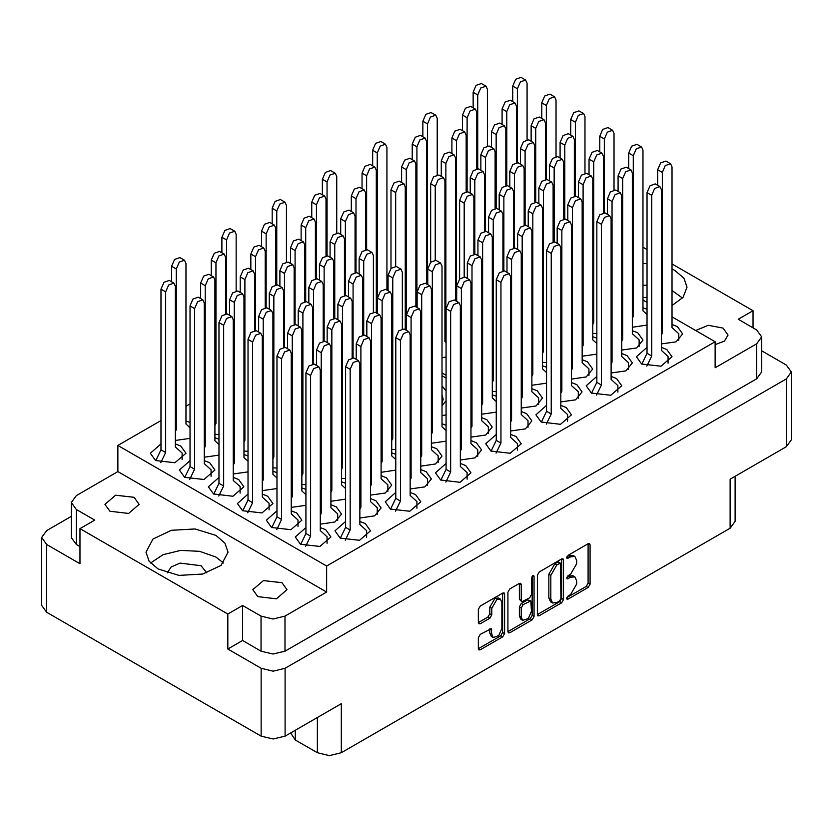 <?xml version="1.0" encoding="UTF-8"?>
<svg xmlns="http://www.w3.org/2000/svg" width="833" height="833" viewBox="0 0 833 833"><rect width="100%" height="100%" fill="white"/><g stroke="black" fill="none" stroke-linecap="round" stroke-linejoin="round"><path stroke-width="1.25" d="M215.997 535.463L195.005 528.976L171.327 530.329L152.928 539.045L146.014 552.196L149.138 561.255L158.02 568.929L179.012 575.405L202.7 574.062L221.099 565.347L228.003 552.196L224.889 543.137L215.997 535.463M223.473 563.014L215.997 557.1L199.712 551.331L180.678 550.457L163.008 554.653L150.554 563.014M671.981 305.513L683.039 297.329L686.986 287.208L683.862 278.149L674.98 270.465L671.981 268.903M647.054 263.54L642.993 263.603M682.446 298.027L671.981 290.55M647.054 285.188L642.993 285.25M206.761 572.937L201.024 565.753L180.157 563.108L171.223 566.929L167.256 572.937M109.998 511.306L105 504.329L115.537 495.219L134.155 497.353L139.163 504.329L128.615 513.44L109.998 511.306M715.078 344.633L724.387 341.134L728 335.074L723.002 328.098L708.289 325.328L695.742 330.545M257.834 596.657L252.836 589.681L263.384 580.57L281.991 582.704L287 589.681L276.452 598.792L257.834 596.657M500.435 599.135L498.509 598.021L494.917 598.375L489.846 607.163L491.772 608.277L496.853 599.489L500.435 599.135L501.924 602.415L501.924 628.374L498.79 635.6L493.261 637.516L491.772 634.236L491.22 628.686L480.297 634.34L478.402 637.63L478.402 648.688L478.954 649.917L480.297 649.782L502.684 636.86L504.579 633.58L504.579 594.148L504.027 592.919L502.684 593.054L480.297 605.976L478.402 609.267L478.402 622.626L478.954 623.855L480.297 623.719L489.877 618.19L491.772 614.9L491.772 608.277M532.745 575.697L534.078 576.467L533.693 575.603L532.745 575.697L531.423 577.998L531.423 594.647L529.528 597.927L521.833 601.728L521.271 600.499L521.271 584.516L520.719 583.287L519.375 583.423L521.271 584.516M161.019 443.895L150.409 453.287L155.604 460.534L174.972 462.763L185.936 453.287L180.73 446.03L175.315 443.895M190.007 422.456L185.946 421.019M190.007 460.628L179.397 470.02L184.593 477.267L203.96 479.496L214.924 470.02L209.718 462.763L204.304 460.628M218.996 477.371L208.385 486.753L213.581 494.011L232.948 496.229L243.913 486.753L238.707 479.506L233.292 477.371M247.984 494.104L237.374 503.496L242.57 510.744L261.926 512.972L272.901 503.496L267.695 496.239L262.28 494.104M276.973 510.837L266.352 520.229L271.558 527.476L290.915 529.705L301.89 520.229L296.683 512.972L291.269 510.837M345.58 483.265L341.52 481.828M395.821 454.256L391.76 452.819M446.071 425.246L442.011 423.81M305.961 527.57L295.34 536.962L300.546 544.22L319.903 546.438L330.878 536.962L325.672 529.715L320.257 527.57M359.877 518.011L374.621 515.887L381.118 507.953L375.912 500.706L370.508 498.561M410.128 489.002L424.861 486.878L431.369 478.944L426.163 471.697L420.748 469.552M460.368 459.993L475.112 457.869L481.609 449.935L476.414 442.687L470.999 440.542M218.996 439.189L214.935 437.762M247.984 455.922L243.923 454.495M276.973 472.665L272.912 471.228M305.961 489.398L301.9 487.961M320.257 524.144L335.001 522.02L341.499 514.086L336.303 506.839L330.888 504.704M370.508 495.135L385.252 493.011L391.749 485.077L386.543 477.83L381.139 475.695M420.748 466.126L435.492 464.002L441.99 456.067L436.794 448.82L431.379 446.686M496.312 434.409L485.701 443.802L490.908 451.049L510.265 453.277L521.229 443.802L516.023 436.544L510.619 434.409M546.563 405.4L535.942 414.792L541.148 422.039L560.505 424.268L571.48 414.792L566.273 407.535L560.859 405.4M596.803 376.391L586.193 385.783L591.399 393.03L610.756 395.259L621.72 385.783L616.514 378.526L611.11 376.391M647.054 347.382L636.433 356.774L641.639 364.021L660.996 366.249L671.971 356.774L666.764 349.516L661.35 347.382M470.999 437.117L485.743 434.993L492.241 427.058L487.034 419.811L481.63 417.677M521.239 408.108L535.983 405.983L542.491 398.049L537.285 390.802L531.87 388.667M571.49 379.098L586.234 376.974L592.732 369.04L587.525 361.793L582.121 359.658M621.73 350.089L636.474 347.965L642.982 340.031L637.776 332.784L632.362 330.649M446.071 338.781L444.905 338.458M510.619 430.984L525.363 428.86L531.86 420.925L526.654 413.678L521.239 411.533M560.859 401.975L575.603 399.85L582.1 391.916L576.905 384.669L571.49 382.524M611.11 372.965L625.854 370.841L632.351 362.907L627.145 355.66L621.73 353.515M661.35 343.956L676.094 341.832L682.591 333.898L677.396 326.651L671.981 324.506M496.312 396.237L492.251 394.8M546.563 367.228L542.502 365.791M596.803 338.219L592.742 336.782M647.054 309.21L642.993 307.773M345.58 521.437L334.96 530.829L340.166 538.076L359.523 540.305L370.487 530.829L365.291 523.572L359.877 521.437M395.821 492.428L385.21 501.82L390.406 509.067L409.774 511.295L420.738 501.82L415.532 494.563L410.128 492.428M446.071 463.419L435.451 472.811L440.657 480.058L460.014 482.286L470.978 472.811L465.782 465.553L460.368 463.419M642.993 297.548L647.054 297.433M295.319 730.218L295.319 740.027L317.363 752.751L317.363 717.494M227.784 649.042L227.784 614.004L242.57 605.466L242.57 640.504L227.784 649.042L261.125 668.285L273.109 671.148L285.084 668.285L786.383 378.869L791.35 371.945L786.383 365.031L761.685 350.766M753.053 327.817L753.053 310.751L671.981 263.946M647.054 249.546L642.993 247.203M71.315 516.345L46.617 530.6L41.65 537.524L46.617 544.438L79.947 563.691L79.947 528.653L227.784 614.004M537.4 575.207L537.4 614.629L537.951 615.858L539.295 615.722L561.681 602.8L563.577 599.521L563.577 560.088L563.014 558.86L561.681 558.995L539.295 571.917L537.4 575.207M570.595 594.585L567.981 596.095L567.044 599.26L567.981 599.166L588.14 587.525L590.035 584.245L590.035 544.813L589.483 543.585L588.14 543.72L567.981 555.351L567.044 558.516L570.595 556.913L574.885 556.486L576.665 560.422L576.665 563.702L570.595 574.218L567.981 575.728L567.044 578.883L570.595 577.29L574.885 576.863L576.665 580.788L576.665 584.079L570.595 594.585M507.901 631.622L530.246 618.721L532.183 619.835L534.078 616.545L534.078 576.467M532.183 619.835L509.796 632.757L508.453 632.893L507.901 631.664L507.901 592.232L509.796 588.952L519.375 583.423M285.084 668.285L285.084 736.122L341.322 703.656L341.322 752.751L730.145 528.268L730.145 479.173L786.383 446.707L786.383 378.869M735.112 476.309L735.112 521.343L730.145 528.268M341.322 752.751L329.347 755.614L317.363 752.751M290.571 732.957L295.319 740.027M285.084 736.122L273.109 738.986L261.125 736.122L46.617 612.276L41.65 605.362L41.65 537.524M444.905 335.033L446.071 335.137M632.362 327.223L647.054 325.12M582.121 356.232L596.803 354.129M531.87 385.242L546.563 383.138M481.63 414.251L496.312 412.148M442.011 357.805L446.071 356.909M592.742 333.356L596.803 333.554M542.502 362.365L546.563 362.563M492.251 391.375L496.312 391.572M391.76 449.393L395.821 449.591M341.52 478.402L345.58 478.6M291.269 507.412L305.961 505.308M262.28 490.679L276.973 488.575M233.292 473.935L247.984 471.842M204.304 457.202L218.996 455.099M431.379 443.26L446.071 441.157M381.139 472.269L395.821 470.166M330.888 501.279L345.58 499.175M301.9 484.535L305.961 484.733M272.912 467.802L276.973 468M243.923 451.07L247.984 451.257M214.935 434.337L218.996 434.524M175.315 440.47L190.007 438.366M671.981 316.832L715.078 341.707L715.078 367.822L756.718 343.769L761.685 336.855L756.718 329.941L738.267 319.278L753.053 310.751M442.011 415.532L446.071 414.907M446.071 375.298L442.011 372.955M388.095 289.488L387.001 290.123M190.007 403.859L185.946 406.202M161.019 420.592L117.922 445.478L117.922 471.582L76.282 495.625L71.315 502.538L76.282 509.463L94.733 520.115L79.947 528.653M715.078 341.707L326.64 565.971L117.922 445.478M642.993 300.088L647.054 302.431M574.885 576.863L572.948 575.749L568.658 576.165L570.595 577.29M566.804 577.238L568.658 576.165M574.885 556.486L572.948 555.372L568.658 555.798L570.595 556.913M566.804 556.871L568.658 555.798M566.804 597.615L586.203 586.411L588.108 583.121L588.108 543.741M537.4 614.587L559.745 601.686L561.64 598.406L561.64 559.016M559.589 600.947L560.921 598.646L560.526 563.17L556.84 564.857L550.769 575.374L550.769 599.021L552.55 602.957L556.84 602.53L559.589 600.947M560.526 563.17L558.599 562.056L557.662 562.15L559.589 563.264M552.55 602.957L550.613 601.842L548.843 597.907L548.843 574.249L554.903 563.743L557.662 562.15M519.344 583.444L519.344 599.385L521.833 601.728M532.141 576.217L532.141 615.431L534.078 616.545M521.271 617.097L522.76 620.377L528.289 618.461L531.423 611.235L530.871 600.864L523.166 604.664L521.271 607.955L521.271 617.097L519.344 615.983L520.823 619.263L522.76 620.377M530.871 600.864L527.591 599.885L529.528 600.999M519.344 615.983L519.344 606.83L521.239 603.55L527.591 599.885M530.246 618.721L532.141 615.431M493.261 637.516L491.335 636.402L489.846 633.122L489.846 628.832L491.772 629.904M478.402 622.584L487.951 617.076L489.846 613.786L489.846 607.163M478.402 648.647L500.748 635.746L502.653 632.466L502.653 593.075M242.57 640.504L261.031 651.156L261.031 616.128L273.005 618.992L284.99 616.128L284.99 651.156L273.005 654.03L261.031 651.156M242.57 605.466L261.031 616.128M761.685 336.855L761.685 371.893L756.718 378.807L284.99 651.156M326.64 565.971L326.64 592.086L284.99 616.128M76.282 509.463L76.282 544.49L79.947 546.615M76.282 544.49L71.315 537.577L71.315 502.538M326.64 592.086L117.922 471.582M791.35 371.945L791.35 439.782L786.383 446.707M300.713 544.313L305.961 533.505L305.961 372.84L308.939 365.958L314.208 364.125L318.841 366.812L320.257 369.935L320.257 530.6L327.025 536.744L327.025 543.335M305.701 546.281L310.594 536.181L310.594 375.516L313.583 368.634L318.841 366.812M305.961 533.505L310.594 536.181M512.743 101.636L512.743 86.091L515.721 79.218L520.989 77.386L525.623 80.062L527.039 83.185L527.039 139.58M517.376 162.477L517.376 88.767L520.365 81.894L525.623 80.062M473.123 107.769L473.123 92.224L476.101 85.351L481.37 83.519L486.014 86.195L487.42 89.329L487.42 145.713M477.757 168.61L477.757 94.91L480.745 88.027L486.014 86.195M440.824 480.162L446.071 469.354L446.071 308.679L449.049 301.806L454.318 299.974L458.952 302.65L460.368 305.784L460.368 466.449L467.136 472.582L467.136 479.183M445.811 482.13L450.705 472.03L450.705 311.355L453.693 304.482L458.952 302.65M446.071 469.354L450.705 472.03M390.583 509.171L395.821 498.363L395.821 337.688L398.809 330.816L404.067 328.983L408.711 331.659L410.128 334.793L410.128 495.458L416.885 501.591L416.885 508.192M395.56 511.139L400.465 501.039L400.465 340.364L403.443 333.492L408.711 331.659M395.821 498.363L400.465 501.039M340.333 538.18L345.58 527.372L345.58 366.697L348.558 359.825L353.827 357.992L358.461 360.668L359.877 363.802L359.877 524.467L366.645 530.6L366.645 537.202M345.31 540.148L350.214 530.048L350.214 369.373L353.192 362.501L358.461 360.668M345.58 527.372L350.214 530.048M462.492 130.646L462.492 115.1L465.48 108.228L470.739 106.395L475.383 109.071L476.799 112.195L476.799 168.589M467.136 191.486L467.136 117.776L470.114 110.904L475.383 109.071M412.252 159.655L412.252 144.109L415.23 137.237L420.498 135.404L425.132 138.08L426.548 141.204L426.548 283.949M416.885 307.377L416.885 146.785L419.874 139.913L425.132 138.08M362.001 188.664L362.001 173.118L364.989 166.246L370.248 164.413L374.892 167.089L376.308 170.213L376.308 312.958M366.645 249.504L366.645 175.794L369.623 168.922L374.892 167.089M541.731 118.369L541.731 102.823L544.709 95.951L549.978 94.119L554.611 96.795L556.028 99.929L556.028 156.312M546.365 179.21L546.365 105.51L549.353 98.627L554.611 96.795M491.48 147.379L491.48 131.833L494.469 124.96L499.727 123.128L504.371 125.804L505.787 128.938L505.787 185.322M496.124 208.219L496.124 134.519L499.102 127.636L504.371 125.804M441.24 176.388L441.24 160.842L444.218 153.97L449.487 152.137L454.12 154.813L455.536 157.947L455.536 300.682M444.905 326.182L445.874 324.193L445.874 163.528L448.862 156.646L454.12 154.813M444.905 323.631L445.874 324.193M390.989 268.424L390.989 189.851L393.978 182.979L399.236 181.146L403.88 183.822L405.296 186.956L405.296 329.691M395.633 266.237L395.633 192.538L398.611 185.655L403.88 183.822M570.72 135.102L570.72 119.567L573.698 112.684L578.966 110.862L583.6 113.538L585.016 116.662L585.016 173.045M575.353 195.942L575.353 122.243L578.341 115.36L583.6 113.538M520.469 164.111L520.469 148.576L523.457 141.693L528.716 139.871L533.359 142.547L534.776 145.671L534.776 202.055M525.113 224.952L525.113 151.252L528.091 144.369L533.359 142.547M470.229 193.121L470.229 177.585L473.206 170.703L478.475 168.88L483.109 171.556L484.525 174.68L484.525 231.064M474.862 253.961L474.862 180.261L477.84 173.379L483.109 171.556M599.708 151.845L599.708 136.3L602.686 129.427L607.955 127.595L612.588 130.271L614.004 133.395L614.004 189.778M604.341 212.675L604.341 138.976L607.33 132.103L612.588 130.271M549.457 180.855L549.457 165.309L552.446 158.437L557.704 156.604L562.348 159.28L563.764 162.404L563.764 218.787M554.101 241.685L554.101 167.985L557.079 161.113L562.348 159.28M499.217 209.864L499.217 194.318L502.195 187.446L507.464 185.613L512.097 188.289L513.513 191.413L513.513 247.797M503.85 270.694L503.85 196.994L506.828 190.122L512.097 188.289M628.696 168.578L628.696 153.033L631.674 146.16L636.943 144.328L641.577 147.004L642.993 150.138L642.993 310.803L647.054 314.489M632.362 318.373L633.33 316.384L633.33 155.709L636.308 148.836L641.577 147.004M632.362 315.822L633.33 316.384M578.446 197.588L578.446 182.042L581.434 175.169L586.692 173.337L591.336 176.013L592.742 179.147L592.742 339.812L596.803 343.498M582.121 347.382L583.09 345.393L583.09 184.718L586.068 177.846L591.336 176.013M582.121 344.831L583.09 345.393M528.205 226.597L528.205 211.051L531.183 204.179L536.452 202.346L541.086 205.022L542.502 208.156L542.502 368.821L546.563 372.507M531.87 376.391L532.839 374.402L532.839 213.727L535.817 206.855L541.086 205.022M531.87 373.84L532.839 374.402M477.955 255.606L477.955 240.06L480.933 233.188L486.201 231.355L490.845 234.031L492.251 237.166L492.251 397.83L496.312 401.516M481.63 405.4L482.588 403.411L482.588 242.736L485.577 235.864L490.845 234.031M481.63 402.849L482.588 403.411M657.685 185.311L657.685 169.776L660.663 162.893L665.931 161.061L670.565 163.747L671.981 166.871L671.981 327.536L678.749 333.679L678.749 340.281M661.35 335.105L662.318 333.117L662.318 172.452L665.296 165.569L670.565 163.747M661.35 332.565L662.318 333.117M607.434 214.32L607.434 198.785L610.412 191.902L615.681 190.07L620.325 192.756L621.73 195.88L621.73 356.545L628.499 362.688L628.499 369.29M611.11 364.115L612.068 362.126L612.068 201.461L615.056 194.578L620.325 192.756M611.11 361.574L612.068 362.126M557.183 243.33L557.183 227.794L560.172 220.912L565.44 219.079L570.074 221.765L571.49 224.889L571.49 385.554L578.258 391.697L578.258 398.299M560.859 393.124L561.827 391.135L561.827 230.47L564.805 223.588L570.074 221.765M560.859 390.583L561.827 391.135M506.943 272.339L506.943 256.803L509.921 249.921L515.19 248.088L519.823 250.775L521.239 253.898L521.239 414.563L528.007 420.707L528.007 427.308M510.619 422.133L511.577 420.144L511.577 259.479L514.565 252.597L519.823 250.775M510.619 419.593L511.577 420.144M422.872 136.779L422.872 121.233L425.861 114.36L431.13 112.528L435.763 115.204L437.179 118.338L437.179 174.722M427.516 284.501L427.516 123.919L430.494 117.037L435.763 115.204M372.632 165.788L372.632 150.242L375.61 143.37L380.879 141.537L385.512 144.213L386.929 147.347L386.929 290.082M377.266 313.51L377.266 152.928L380.254 146.046L385.512 144.213M322.381 194.797L322.381 179.251L325.37 172.379L330.628 170.546L335.272 173.222L336.688 176.357L336.688 232.74M327.025 255.637L327.025 181.938L330.003 175.055L335.272 173.222M502.112 124.502L502.112 108.967L505.09 102.084L510.358 100.262L514.992 102.938L516.408 106.062L516.408 162.445M506.745 185.343L506.745 111.643L509.734 104.771L514.992 102.938M451.861 153.511L451.861 137.976L454.849 131.093L460.118 129.271L464.752 131.947L466.168 135.071L466.168 191.455M456.505 301.234L456.505 140.652L459.483 133.78L464.752 131.947M401.621 182.521L401.621 166.985L404.599 160.103L409.867 158.28L414.501 160.956L415.917 164.08L415.917 306.815M406.254 330.243L406.254 169.661L409.242 162.789L414.501 160.956M351.37 211.53L351.37 195.994L354.358 189.112L359.617 187.29L364.26 189.966L365.677 193.089L365.677 249.473M356.014 272.37L356.014 198.671L358.992 191.798L364.26 189.966M531.1 141.246L531.1 125.7L534.078 118.827L539.347 116.995L543.98 119.671L545.396 122.795L545.396 179.178M535.734 202.086L535.734 128.376L538.722 121.503L543.98 119.671M480.849 170.255L480.849 154.709L483.838 147.837L489.096 146.004L493.74 148.68L495.156 151.804L495.156 208.188M485.493 231.085L485.493 157.385L488.471 150.513L493.74 148.68M430.609 262.291L430.609 183.718L433.587 176.846L438.856 175.013L443.489 177.689L444.905 180.813L444.905 341.488L446.071 342.54M435.243 260.094L435.243 186.394L438.231 179.522L443.489 177.689M560.088 157.978L560.088 142.433L563.066 135.56L568.335 133.728L572.969 136.404L574.385 139.538L574.385 195.922M564.722 218.819L564.722 145.119L567.71 138.236L572.969 136.404M509.838 186.988L509.838 171.442L512.826 164.57L518.084 162.737L522.728 165.413L524.144 168.547L524.144 224.931M514.482 247.828L514.482 174.128L517.46 167.246L522.728 165.413M459.597 279.024L459.597 200.451L462.575 193.579L467.844 191.746L472.478 194.422L473.894 197.556L473.894 253.94M464.231 276.837L464.231 203.127L467.219 196.255L472.478 194.422M589.077 174.711L589.077 159.176L592.055 152.293L597.323 150.461L601.957 153.147L603.373 156.271L603.373 212.654M592.742 324.516L593.71 322.517L593.71 161.852L596.699 154.969L601.957 153.147M592.742 321.965L593.71 322.517M538.826 203.721L538.826 188.185L541.814 181.302L547.073 179.47L551.717 182.156L553.133 185.28L553.133 241.664M542.502 353.525L543.47 351.526L543.47 190.861L546.448 183.978L551.717 182.156M542.502 350.974L543.47 351.526M488.586 232.73L488.586 217.194L491.564 210.312L496.832 208.479L501.466 211.166L502.882 214.289L502.882 270.673M492.251 382.534L493.219 380.535L493.219 219.87L496.208 212.988L501.466 211.166M492.251 379.983L493.219 380.535M618.065 191.444L618.065 175.909L621.043 169.037L626.312 167.204L630.945 169.88L632.362 173.004L632.362 333.679L639.13 339.812L639.13 346.413M621.73 341.249L622.699 339.25L622.699 178.585L625.687 171.713L630.945 169.88M621.73 338.698L622.699 339.25M567.814 220.453L567.814 204.918L570.803 198.046L576.061 196.213L580.705 198.889L582.121 202.013L582.121 362.688L588.879 368.821L588.879 375.423M571.49 370.258L572.458 368.259L572.458 207.594L575.436 200.722L580.705 198.889M571.49 367.707L572.458 368.259M517.574 249.463L517.574 233.927L520.552 227.055L525.821 225.222L530.454 227.898L531.87 231.022L531.87 391.697L538.639 397.83L538.639 404.432M521.239 399.267L522.208 397.268L522.208 236.603L525.196 229.731L530.454 227.898M521.239 396.716L522.208 397.268M467.323 278.472L467.323 262.936L470.312 256.064L475.57 254.232L480.214 256.908L481.63 260.031L481.63 420.707L488.388 426.84L488.388 433.441M470.999 428.277L471.967 426.277L471.967 265.612L474.945 258.74L480.214 256.908M470.999 425.725L471.967 426.277M641.806 364.125L647.054 353.317L647.054 192.642L650.032 185.769L655.3 183.937L659.934 186.613L661.35 189.747L661.35 350.412L668.118 356.545L668.118 363.146M646.793 366.093L651.687 355.993L651.687 195.318L654.676 188.445L659.934 186.613M647.054 353.317L651.687 355.993M591.565 393.134L596.803 382.326L596.803 221.651L599.791 214.779L605.05 212.946L609.694 215.622L611.11 218.756L611.11 379.421L617.867 385.554L617.867 392.156M596.543 395.102L601.447 385.002L601.447 224.327L604.425 217.455L609.694 215.622M596.803 382.326L601.447 385.002M541.315 422.144L546.563 411.335L546.563 250.66L549.541 243.788L554.809 241.955L559.443 244.631L560.859 247.765L560.859 408.43L567.627 414.563L567.627 421.165M546.302 424.112L551.196 414.011L551.196 253.336L554.184 246.464L559.443 244.631M546.563 411.335L551.196 414.011M491.074 451.153L496.312 440.345L496.312 279.669L499.3 272.797L504.559 270.964L509.202 273.641L510.619 276.775L510.619 437.44L517.376 443.572L517.376 450.174M496.051 453.121L500.956 443.021L500.956 282.345L503.934 275.473L509.202 273.641M496.312 440.345L500.956 443.021M417.083 307.481L417.083 291.946L420.061 285.073L425.33 283.241L429.963 285.917L431.379 289.041L431.379 449.716L438.148 455.849L438.148 462.45M420.748 457.286L421.717 455.287L421.717 294.622L424.705 287.749L429.963 285.917M420.748 454.735L421.717 455.287M366.832 336.49L366.832 320.955L369.821 314.083L375.079 312.25L379.723 314.926L381.139 318.05L381.139 478.725L387.897 484.858L387.897 491.46M370.508 486.295L371.476 484.296L371.476 323.631L374.454 316.759L379.723 314.926M370.508 483.744L371.476 484.296M316.592 365.5L316.592 349.964L319.57 343.092L324.839 341.259L329.472 343.935L330.888 347.059L330.888 507.734L337.657 513.867L337.657 520.469M320.257 515.304L321.226 513.305L321.226 352.64L324.204 345.768L329.472 343.935M320.257 512.753L321.226 513.305M388.095 290.748L388.095 275.213L391.073 268.33L396.341 266.498L400.975 269.184L402.391 272.308L402.391 328.691M391.76 440.553L392.728 438.554L392.728 277.889L395.717 271.006L400.975 269.184M391.76 438.002L392.728 438.554M337.844 319.757L337.844 304.222L340.832 297.339L346.091 295.507L350.735 298.193L352.151 301.317L352.151 357.701M341.52 469.562L342.488 467.563L342.488 306.898L345.466 300.015L350.735 298.193M341.52 467.011L342.488 467.563M287.604 348.767L287.604 333.231L290.582 326.349L295.85 324.516L300.484 327.202L301.9 330.326L301.9 490.991L305.961 494.677M291.269 498.571L292.237 496.572L292.237 335.907L295.226 329.025L300.484 327.202M291.269 496.02L292.237 496.572M359.106 274.015L359.106 258.469L362.084 251.597L367.353 249.765L371.987 252.441L373.403 255.575L373.403 311.959M363.74 334.856L363.74 261.146L366.728 254.273L371.987 252.441M308.856 303.025L308.856 287.479L311.844 280.606L317.102 278.774L321.746 281.45L323.162 284.584L323.162 340.968M313.5 363.865L313.5 290.155L316.478 283.282L321.746 281.45M258.615 332.034L258.615 316.488L261.593 309.616L266.862 307.783L271.496 310.459L272.912 313.593L272.912 474.258L276.973 477.944M262.28 481.828L263.249 479.839L263.249 319.164L266.237 312.292L271.496 310.459M262.28 479.277L263.249 479.839M330.118 257.282L330.118 241.737L333.096 234.864L338.365 233.032L342.998 235.708L344.414 238.832L344.414 295.215M334.751 318.112L334.751 244.413L337.74 237.54L342.998 235.708M279.867 286.292L279.867 270.746L282.856 263.874L288.114 262.041L292.758 264.717L294.174 267.841L294.174 324.224M284.511 347.122L284.511 273.422L287.489 266.55L292.758 264.717M229.627 315.301L229.627 299.755L232.605 292.883L237.874 291.05L242.507 293.726L243.923 296.85L243.923 457.525L247.984 461.201M233.292 465.095L234.26 463.106L234.26 302.431L237.249 295.559L242.507 293.726M233.292 462.544L234.26 463.106M301.13 240.539L301.13 225.004L304.107 218.121L309.376 216.299L314.01 218.975L315.426 222.099L315.426 278.482M305.763 301.379L305.763 227.68L308.751 220.807L314.01 218.975M250.879 269.548L250.879 254.013L253.867 247.13L259.125 245.308L263.769 247.984L265.186 251.108L265.186 307.492M255.523 330.389L255.523 256.689L258.501 249.817L263.769 247.984M200.638 298.558L200.638 283.022L203.616 276.139L208.885 274.317L213.519 276.993L214.935 280.117L214.935 440.782L218.996 444.468M204.304 448.362L205.272 446.363L205.272 285.698L208.26 278.826L213.519 276.993M204.304 445.811L205.272 446.363M272.141 223.806L272.141 208.26L275.119 201.388L280.388 199.556L285.021 202.232L286.437 205.366L286.437 261.749M276.775 284.647L276.775 210.947L279.763 204.064L285.021 202.232M221.89 252.816L221.89 237.27L224.879 230.397L230.137 228.565L234.781 231.241L236.197 234.375L236.197 290.759M226.534 313.656L226.534 239.956L229.512 233.073L234.781 231.241M456.692 301.348L456.692 285.813L459.681 278.93L464.949 277.097L469.583 279.784L470.999 282.908L470.999 443.572L477.757 449.716L477.757 456.317M460.368 451.142L461.336 449.154L461.336 288.489L464.314 281.606L469.583 279.784M460.368 448.602L461.336 449.154M406.452 330.357L406.452 314.822L409.43 307.939L414.699 306.107L419.332 308.793L420.748 311.917L420.748 472.582L427.516 478.725L427.516 485.327M410.128 480.152L411.086 478.163L411.086 317.498L414.074 310.615L419.332 308.793M410.128 477.611L411.086 478.163M356.201 359.367L356.201 343.831L359.19 336.949L364.448 335.116L369.092 337.802L370.508 340.926L370.508 501.591L377.266 507.734L377.266 514.336M359.877 509.161L360.845 507.172L360.845 346.507L363.823 339.625L369.092 337.802M359.877 506.62L360.845 507.172M427.704 284.615L427.704 269.069L430.692 262.197L435.961 260.365L440.595 263.041L442.011 266.175L442.011 426.84L446.071 430.526M431.379 434.409L432.348 432.421L432.348 271.745L435.326 264.873L440.595 263.041M431.379 431.858L432.348 432.421M377.464 313.625L377.464 298.079L380.442 291.206L385.71 289.374L390.344 292.05L391.76 295.184L391.76 455.849L395.821 459.535M381.139 463.419L382.097 461.43L382.097 300.755L385.085 293.882L390.344 292.05M381.139 460.868L382.097 461.43M327.213 342.634L327.213 327.088L330.201 320.216L335.46 318.383L340.103 321.059L341.52 324.193L341.52 484.858L345.58 488.544M330.888 492.428L331.857 490.439L331.857 329.764L334.835 322.892L340.103 321.059M330.888 489.877L331.857 490.439M271.725 527.581L276.973 516.772L276.973 356.097L279.95 349.225L285.219 347.392L289.853 350.068L291.269 353.202L291.269 513.867L298.037 520L298.037 526.602M276.712 529.549L281.606 519.448L281.606 358.773L284.594 351.901L289.853 350.068M276.973 516.772L281.606 519.448M348.475 296.892L348.475 281.346L351.453 274.474L356.722 272.641L361.355 275.317L362.772 278.441L362.772 334.824M353.109 357.721L353.109 284.022L356.097 277.15L361.355 275.317M298.224 325.901L298.224 310.355L301.213 303.483L306.482 301.65L311.115 304.326L312.531 307.45L312.531 363.834M301.9 475.695L302.868 473.706L302.868 313.031L305.846 306.159L311.115 304.326M301.9 473.144L302.868 473.706M242.747 510.837L247.984 500.029L247.984 339.364L250.962 332.492L256.231 330.659L260.864 333.335L262.28 336.459L262.28 497.134L269.049 503.267L269.049 509.869M247.724 512.816L252.618 502.705L252.618 342.04L255.606 335.168L260.864 333.335M247.984 500.029L252.618 502.705M319.487 280.148L319.487 264.613L322.465 257.73L327.733 255.908L332.377 258.584L333.783 261.708L333.783 318.091M324.12 340.989L324.12 267.289L327.109 260.406L332.377 258.584M269.236 309.158L269.236 293.622L272.224 286.739L277.493 284.917L282.127 287.593L283.543 290.717L283.543 347.101M272.912 458.962L273.88 456.963L273.88 296.298L276.858 289.415L282.127 287.593M272.912 456.411L273.88 456.963M213.758 494.104L218.996 483.296L218.996 322.631L221.974 315.749L227.242 313.926L231.876 316.602L233.292 319.726L233.292 480.391L240.06 486.534L240.06 493.136M218.735 496.072L223.629 485.972L223.629 325.307L226.618 318.425L231.876 316.602M218.996 483.296L223.629 485.972M340.749 234.406L340.749 218.86L343.727 211.988L348.996 210.155L353.629 212.832L355.045 215.966L355.045 272.349M345.383 295.246L345.383 221.547L348.361 214.664L353.629 212.832M290.498 263.415L290.498 247.87L293.476 240.997L298.745 239.165L303.389 241.841L304.795 244.975L304.795 301.359M295.132 324.256L295.132 250.556L298.12 243.673L303.389 241.841M240.258 292.425L240.258 276.879L243.236 270.007L248.505 268.174L253.138 270.85L254.554 273.984L254.554 330.368M243.923 442.219L244.892 440.23L244.892 279.565L247.87 272.683L253.138 270.85M243.923 439.668L244.892 440.23M184.77 477.371L190.007 466.563L190.007 305.888L192.985 299.016L198.254 297.183L202.888 299.859L204.304 302.993L204.304 463.658L211.072 469.791L211.072 476.393M189.747 479.339L194.641 469.239L194.641 308.574L197.629 301.692L202.888 299.859M190.007 466.563L194.641 469.239M311.761 217.673L311.761 202.127L314.739 195.255L320.007 193.423L324.641 196.099L326.057 199.222L326.057 255.606M316.394 278.514L316.394 204.803L319.372 197.931L324.641 196.099M261.51 246.683L261.51 231.137L264.498 224.264L269.757 222.432L274.401 225.108L275.817 228.232L275.817 284.615M266.154 307.523L266.154 233.813L269.132 226.94L274.401 225.108M211.27 275.692L211.27 260.146L214.248 253.274L219.516 251.441L224.15 254.117L225.566 257.241L225.566 313.625M214.935 425.486L215.903 423.497L215.903 262.822L218.881 255.95L224.15 254.117M214.935 422.935L215.903 423.497M171.65 281.825L171.65 266.279L174.628 259.407L179.897 257.574L184.53 260.25L185.946 263.384L185.946 424.049L190.007 427.735M175.315 431.619L176.284 429.63L176.284 268.965L179.272 262.083L184.53 260.25M175.315 429.068L176.284 429.63M155.781 460.628L161.019 449.82L161.019 289.155L163.997 282.283L169.266 280.45L173.91 283.126L175.315 286.25L175.315 446.925L182.083 453.058L182.083 459.66M160.759 462.607L165.652 452.506L165.652 291.831L168.641 284.959L173.91 283.126M161.019 449.82L165.652 452.506M442.011 405.733L446.071 400.694M446.071 390.958L442.011 385.908M442.011 375.735L446.071 378.078M442.011 403.62L443.146 399.174L442.011 394.727M46.617 544.438L46.617 612.276M261.125 736.122L261.125 668.285M566.659 578.029L567.981 578.789M566.659 557.652L567.981 558.422M588.14 543.72L590.035 544.813M588.108 583.121L590.035 584.245M586.203 586.411L588.14 587.525M566.659 598.396L567.981 599.166M561.681 558.995L563.577 560.088M561.64 598.406L563.577 599.521M559.745 601.686L561.681 602.8M537.4 614.629L539.295 615.722M554.903 563.743L556.84 564.857M548.843 574.249L550.769 575.374M548.843 597.907L550.769 599.021M507.901 631.664L509.796 632.757M519.344 599.385L521.271 600.499M521.239 603.55L523.166 604.664M519.344 606.83L521.271 607.955M489.846 633.122L491.772 634.236M489.846 613.786L491.772 614.9M487.951 617.076L489.877 618.19M478.402 622.626L480.297 623.719M502.684 593.054L504.579 594.148M502.653 632.466L504.579 633.58M500.748 635.746L502.684 636.86M478.402 648.688L480.297 649.782M756.718 378.807L756.718 343.769M305.961 372.84L310.594 375.516M512.743 86.091L517.376 88.767M473.123 92.224L477.757 94.91M446.071 308.679L450.705 311.355M395.821 337.688L400.465 340.364M345.58 366.697L350.214 369.373M462.492 115.1L467.136 117.776M412.252 144.109L416.885 146.785M362.001 173.118L366.645 175.794M541.731 102.823L546.365 105.51M491.48 131.833L496.124 134.519M441.24 160.842L445.874 163.528M390.989 189.851L395.633 192.538M570.72 119.567L575.353 122.243M520.469 148.576L525.113 151.252M470.229 177.585L474.862 180.261M599.708 136.3L604.341 138.976M549.457 165.309L554.101 167.985M499.217 194.318L503.85 196.994M628.696 153.033L633.33 155.709M578.446 182.042L583.09 184.718M528.205 211.051L532.839 213.727M477.955 240.06L482.588 242.736M657.685 169.776L662.318 172.452M607.434 198.785L612.068 201.461M557.183 227.794L561.827 230.47M506.943 256.803L511.577 259.479M422.872 121.233L427.516 123.919M372.632 150.242L377.266 152.928M322.381 179.251L327.025 181.938M502.112 108.967L506.745 111.643M451.861 137.976L456.505 140.652M401.621 166.985L406.254 169.661M351.37 195.994L356.014 198.671M531.1 125.7L535.734 128.376M480.849 154.709L485.493 157.385M430.609 183.718L435.243 186.394M560.088 142.433L564.722 145.119M509.838 171.442L514.482 174.128M459.597 200.451L464.231 203.127M589.077 159.176L593.71 161.852M538.826 188.185L543.47 190.861M488.586 217.194L493.219 219.87M618.065 175.909L622.699 178.585M567.814 204.918L572.458 207.594M517.574 233.927L522.208 236.603M467.323 262.936L471.967 265.612M647.054 192.642L651.687 195.318M596.803 221.651L601.447 224.327M546.563 250.66L551.196 253.336M496.312 279.669L500.956 282.345M417.083 291.946L421.717 294.622M366.832 320.955L371.476 323.631M316.592 349.964L321.226 352.64M388.095 275.213L392.728 277.889M337.844 304.222L342.488 306.898M287.604 333.231L292.237 335.907M359.106 258.469L363.74 261.146M308.856 287.479L313.5 290.155M258.615 316.488L263.249 319.164M330.118 241.737L334.751 244.413M279.867 270.746L284.511 273.422M229.627 299.755L234.26 302.431M301.13 225.004L305.763 227.68M250.879 254.013L255.523 256.689M200.638 283.022L205.272 285.698M272.141 208.26L276.775 210.947M221.89 237.27L226.534 239.956M456.692 285.813L461.336 288.489M406.452 314.822L411.086 317.498M356.201 343.831L360.845 346.507M427.704 269.069L432.348 271.745M377.464 298.079L382.097 300.755M327.213 327.088L331.857 329.764M276.973 356.097L281.606 358.773M348.475 281.346L353.109 284.022M298.224 310.355L302.868 313.031M247.984 339.364L252.618 342.04M319.487 264.613L324.12 267.289M269.236 293.622L273.88 296.298M218.996 322.631L223.629 325.307M340.749 218.86L345.383 221.547M290.498 247.87L295.132 250.556M240.258 276.879L244.892 279.565M190.007 305.888L194.641 308.574M311.761 202.127L316.394 204.803M261.51 231.137L266.154 233.813M211.27 260.146L215.903 262.822M171.65 266.279L176.284 268.965M161.019 289.155L165.652 291.831"/></g></svg>
